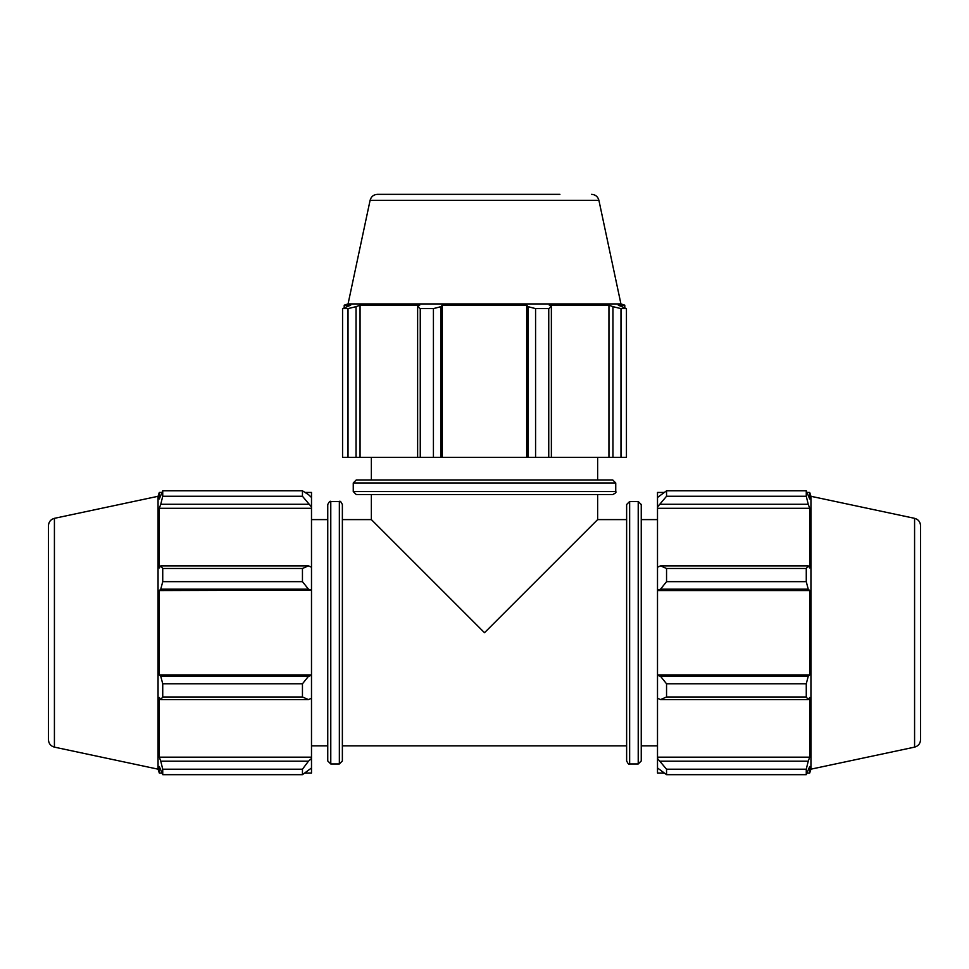 <?xml version="1.0" encoding="UTF-8"?>
<svg xmlns="http://www.w3.org/2000/svg" width="969" height="969" viewBox="0 0 969 969"><rect width="100%" height="100%" fill="white"/><g stroke="black" fill="none" stroke-linecap="round" stroke-linejoin="round"><path stroke-width="1.45" d="M626.628 504.51L629.644 501.494L629.644 763.972C628.99 764.795 627.985 763.79 626.628 760.956L626.628 504.51L626.628 745.876L342.372 745.876L342.372 519.602L371.357 519.602L371.357 494.565L612.723 494.565L356.277 494.565L353.261 491.549L353.261 482.974L356.277 479.946L612.723 479.946L615.739 482.974L353.261 482.974M626.628 519.602L597.643 519.602L484.5 632.733L371.357 519.602M330.78 763.972L327.752 760.956L327.752 504.51C329.157 501.724 330.163 500.719 330.78 501.494L330.78 763.972L339.356 763.972L342.372 760.956L342.372 504.51C341.015 501.676 340.01 500.67 339.356 501.494L339.356 763.972M638.22 501.494L641.248 504.51L641.248 760.956L638.22 763.972L638.22 501.494L629.644 501.494M660.519 699.606L666.551 696.977L666.551 683.811L660.519 676.277L657.503 675.369L657.503 698.213L660.519 699.606L808.231 699.606L806.269 696.977L666.551 696.977M657.503 675.369L657.503 590.097L660.519 589.188L666.551 581.654L666.551 568.488L660.519 565.86L657.503 567.265L657.503 590.097M657.503 567.265L657.503 506.957L666.551 496.249L666.551 490.798L657.503 497.497L657.503 506.957M657.503 497.497L657.503 492.446L663.922 492.446M663.922 773.02L657.503 773.02L657.503 767.969L666.551 774.667L666.551 769.216L657.503 758.509L657.503 767.969M657.503 758.509L657.503 698.213M657.503 674.921L809.696 674.921L808.231 676.277L660.519 676.277M666.551 683.811L806.269 683.811L808.231 676.277M657.503 757.177L809.696 757.177L808.231 761.186L660.519 761.186M666.551 769.216L806.269 769.216L808.231 761.186M914.579 518.33L914.579 747.135C918.297 746.082 920.296 743.623 920.55 739.759L920.55 525.707C920.296 521.843 918.297 519.384 914.579 518.33L810.944 496.298L809.696 492.446L809.696 498.938L806.269 490.798L806.269 496.249L666.551 496.249M666.551 490.798L806.269 490.798M660.519 504.28L808.231 504.28L809.696 508.301L809.696 567.955L808.231 565.86L660.519 565.86M666.551 568.488L806.269 568.488L808.231 565.86M810.944 496.298L810.944 769.168L809.696 773.02L809.696 766.527L806.269 774.667L666.551 774.667M808.231 504.28L806.269 496.249M806.269 568.488L806.269 581.654L666.551 581.654M660.519 589.188L808.231 589.188L806.269 581.654M808.231 589.188L809.696 590.545L809.696 674.921M806.269 683.811L806.269 696.977M808.231 699.606L809.696 697.51L809.696 757.177M806.269 769.216L806.269 774.667M657.503 590.545L809.696 590.545M657.503 508.301L809.696 508.301M641.248 519.602L657.503 519.602M308.481 565.86L302.449 568.488L302.449 581.654L308.481 589.188L311.497 590.097L311.497 567.265L308.481 565.86L160.769 565.86L162.731 568.488L302.449 568.488M302.449 581.654L162.731 581.654L160.769 589.188L308.481 589.188M162.731 581.654L162.731 568.488M308.481 494.626L302.449 490.798L302.449 496.249L311.497 506.957L311.497 497.497L308.481 494.626M302.449 496.249L162.731 496.249L160.769 504.28L308.481 504.28M162.731 496.249L162.731 490.798L302.449 490.798M54.421 747.135L54.421 518.33C50.703 519.384 48.704 521.843 48.45 525.707L48.45 739.759C48.704 743.623 50.703 746.082 54.421 747.135L158.056 769.168L158.056 496.298L159.304 492.446L159.304 498.938L162.731 490.798M308.481 761.186L302.449 769.216L302.449 774.667L311.497 767.969L311.497 758.509L308.481 761.186L160.769 761.186L162.731 769.216L302.449 769.216M302.449 774.667L162.731 774.667L159.304 766.527L159.304 773.02L158.056 769.168M162.731 774.667L162.731 769.216M308.481 676.277L302.449 683.811L302.449 696.977L308.481 699.606L311.497 698.213L311.497 675.369L308.481 676.277L160.769 676.277L162.731 683.811L302.449 683.811M302.449 696.977L162.731 696.977L160.769 699.606L308.481 699.606M162.731 696.977L162.731 683.811M160.769 761.186L159.304 757.177L159.304 697.51L160.769 699.606M160.769 676.277L159.304 674.921L159.304 590.545L160.769 589.188M160.769 565.86L159.304 567.955L159.304 508.301L160.769 504.28M311.497 506.957L311.497 508.301L159.304 508.301M311.497 590.097L159.304 590.545M311.497 698.213L311.497 758.509M311.497 757.177L159.304 757.177M305.078 492.446L311.497 492.446L311.497 497.497M311.497 508.301L311.497 567.265M311.497 590.545L311.497 674.921L159.304 674.921M311.497 767.969L311.497 773.02L305.078 773.02M327.752 745.876L311.497 745.876M370.097 200.304L598.903 200.304L620.935 303.927L348.065 303.927L370.097 200.304C371.151 196.574 373.61 194.587 377.474 194.333L559.925 194.333M620.984 457.368L620.984 308.614L612.953 306.652L612.953 457.368L626.434 457.368L626.434 308.614L618.295 305.187L624.787 305.187L624.787 307.754M612.953 457.368L551.373 457.368L551.373 306.652L548.745 308.614L548.745 457.368L551.373 457.368M535.578 457.368L535.578 308.614L528.044 306.652L528.044 457.368L548.745 457.368M528.044 457.368L440.956 457.368L440.956 306.652L433.422 308.614L433.422 457.368L440.956 457.368M420.255 457.368L420.255 308.614L417.627 306.652L417.627 457.368L433.422 457.368M417.627 457.368L356.047 457.368L356.047 306.652L348.016 308.614L348.016 457.368L356.047 457.368M348.016 308.614L342.566 308.614L342.566 457.368L348.016 457.368M620.984 308.614L626.434 308.614M535.578 308.614L548.745 308.614M420.255 308.614L433.422 308.614M342.566 308.614L350.705 305.187L344.213 305.187L348.065 303.927M551.373 306.652L549.278 305.187L608.944 305.187L612.953 306.652M608.944 457.368L608.944 305.187M442.312 457.368L442.312 305.187L526.688 305.187L528.044 306.652M440.956 306.652L442.312 305.187M526.688 457.368L526.688 305.187M360.056 457.368L360.056 305.187L419.722 305.187L417.627 306.652M356.047 306.652L360.056 305.187M371.357 479.946L371.357 457.368M615.739 482.974L615.739 491.549L353.261 491.549M339.356 501.494L330.78 501.494M629.644 763.972L638.22 763.972M807.116 773.02L809.696 773.02M807.116 492.446L809.696 492.446M914.579 747.135L810.944 769.168M641.248 745.876L657.503 745.876M161.884 492.446L159.304 492.446M161.884 773.02L159.304 773.02M54.421 518.33L158.056 496.298M327.752 519.602L311.497 519.602M615.739 491.549C616.563 492.204 615.557 493.209 612.723 494.565M598.903 200.304C597.849 196.574 595.39 194.587 591.526 194.333M344.213 307.754L344.213 305.187M620.935 303.927L624.787 305.187M597.643 519.602L597.643 494.565M597.643 479.946L597.643 457.368"/></g></svg>
